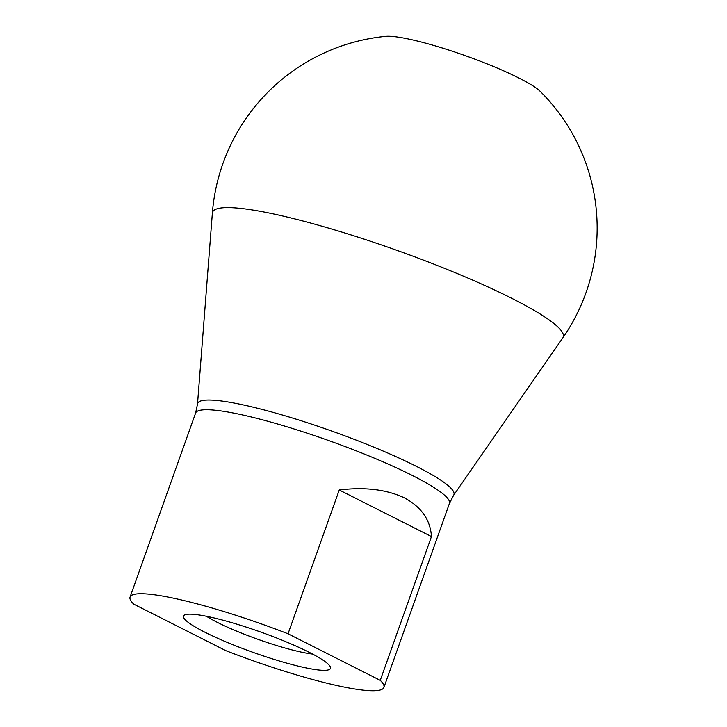 <?xml version="1.0" encoding="UTF-8"?>
<svg xmlns="http://www.w3.org/2000/svg" width="727" height="727" viewBox="0 0 727 727"><rect width="100%" height="100%" fill="white"/><g stroke="black" fill="none" stroke-linecap="round" stroke-linejoin="round"><path stroke-width="1.09" d="M385.655 36.35A85.559 11.905 19.6 0 1 518.914 78.025A85.559 11.905 -160.4 0 1 540.243 91.393A192.682 192.682 0 0 1 562.78 337.937A186.112 25.899 -160.4 0 0 512.108 298.488A186.112 25.899 19.6 0 0 321.734 226.142A186.112 25.899 19.6 0 0 212.366 213.165A192.682 192.682 0 0 1 385.655 36.35M431.456 536.553C430.411 519.941 421.406 507.055 404.457 497.886C386.591 489.471 364.854 486.836 339.255 489.989L288.046 633.79L380.257 680.345L431.456 536.553L339.255 489.989M195.599 413.063A134.722 18.748 19.6 0 1 276.851 423.796A134.722 18.748 19.6 0 1 412.427 475.522A134.722 18.748 -160.4 0 1 449.431 503.447L453.612 495.287A136.022 18.929 -160.4 0 0 416.58 466.461A136.022 18.929 19.6 0 0 277.441 413.59A136.022 18.929 19.6 0 0 197.508 404.094L195.599 413.063L130.078 597.058A134.722 18.748 19.6 0 0 133.741 604.146L225.943 650.701A134.722 18.748 -160.4 0 0 383.911 687.442A134.722 18.748 -160.4 0 0 380.257 680.345M130.078 597.058A134.722 18.748 19.6 0 1 288.046 633.79M308.984 668.495A77.998 10.85 19.6 0 1 222.489 640.387A77.998 10.85 19.6 0 1 184.758 614.906A77.998 10.85 19.6 0 1 205.014 615.996A77.998 10.85 19.6 0 1 282.031 640.142A77.998 10.85 19.6 0 1 330.258 666.714A77.998 10.85 19.6 0 1 308.984 668.495M312.565 654.064A65.666 9.142 19.6 0 1 304.858 652.846A65.666 9.142 19.6 0 1 206.468 616.278M453.612 495.287L562.78 337.937M197.508 404.094L212.366 213.165M449.431 503.447L383.911 687.442"/></g></svg>
